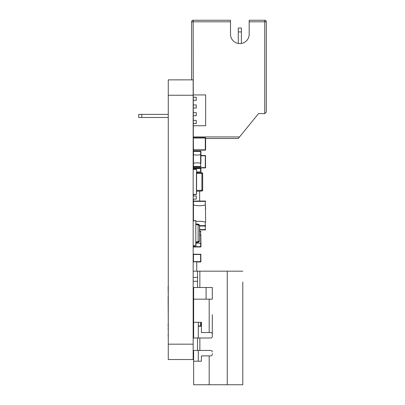 <?xml version="1.0" encoding="UTF-8"?>
<svg xmlns="http://www.w3.org/2000/svg" width="405" height="405" viewBox="0 0 405 405"><rect width="100%" height="100%" fill="white"/><g stroke="black" fill="none" stroke-linecap="round" stroke-linejoin="round"><path stroke-width="0.61" d="M193.165 355.225L193.322 359.534L168.267 359.534L193.165 359.534L193.165 79.866L168.267 79.866L168.267 95.231L193.165 95.231M168.267 359.534L168.267 95.231M193.322 318.497A0.309 0.309 0 0 1 193.474 318.451A0.309 0.309 0 0 0 193.322 318.497L193.631 318.451M200.946 322.319L200.9 326.076M198.298 325.924L200.632 325.924L200.632 326.233L198.298 326.233M193.631 326.233L193.631 325.924M200.632 326.233A0.309 0.309 0 0 0 200.946 325.924A0.309 0.309 0 0 1 200.632 326.233L200.855 326.141M193.322 254.219A0.309 0.309 0 0 1 193.474 254.178A0.309 0.309 0 0 0 193.322 254.219L200.855 254.269L200.9 261.802M200.855 261.868L200.632 261.959A0.309 0.309 0 0 0 200.946 261.645L200.632 261.645L200.632 254.492L193.474 254.492L193.474 261.645L200.632 261.645L200.632 261.959L196.744 261.959M200.946 254.492A0.309 0.309 0 0 0 200.632 254.178A0.309 0.309 0 0 1 200.946 254.492L200.632 254.178M193.322 154.614L193.474 154.649A15.557 15.557 0 0 0 200.632 154.649L200.946 154.649L200.9 163.301M193.165 158.198L193.165 354.076M200.946 154.649L200.946 151.49L200.946 154.649M200.743 154.624L200.789 163.301A15.557 15.557 0 0 1 200.855 163.316L200.789 163.301M193.322 163.301L193.474 163.266A15.557 15.557 0 0 1 200.632 163.266L200.632 151.49L193.474 151.49L193.474 166.425L200.632 166.425L200.632 163.266M200.946 166.425L200.632 166.738A0.309 0.309 0 0 0 200.946 166.425A0.309 0.309 0 0 1 200.632 166.738L193.474 166.738L193.474 167.624L205.3 167.624L205.3 155.798L200.789 155.798M193.322 151.222A0.309 0.309 0 0 1 193.474 151.176L200.632 151.176A0.309 0.309 0 0 1 200.946 151.49L200.632 151.176M196.587 172.069A15.557 15.557 0 0 0 200.632 171.659L200.946 171.659L200.946 168.495L200.789 172.074M193.322 168.227A0.309 0.309 0 0 1 193.474 168.186L200.632 168.186A0.309 0.309 0 0 1 200.946 168.495L193.474 168.495L193.474 169.29M193.474 245.87L193.474 246.665L200.632 246.665L200.855 234.834A15.557 15.557 0 0 1 200.789 234.849L200.946 243.501L200.632 243.501A15.557 15.557 0 0 0 195.964 243.121M200.946 243.501L200.946 246.665L200.946 243.501M200.698 234.875L200.743 243.532M199.543 231.417L200.632 231.417L200.632 234.89A15.557 15.557 0 0 1 199.543 235.108M200.632 231.417A0.309 0.309 0 0 1 200.946 231.726L199.543 231.726M200.946 246.665L200.632 246.974A0.309 0.309 0 0 0 200.946 246.665A0.309 0.309 0 0 1 200.632 246.974L193.474 246.974A0.309 0.309 0 0 1 193.322 246.934A0.309 0.309 0 0 0 193.474 246.974L193.322 246.665M193.322 303.31A0.309 0.309 0 0 1 193.474 303.269A0.309 0.309 0 0 0 193.322 303.31L193.631 303.269M193.631 311.045L193.322 311.005A0.309 0.309 0 0 0 193.474 311.045L193.631 310.736M193.322 94.932L205.644 94.932L205.644 125.742L193.317 125.742L193.322 158.198M193.165 125.105L193.317 125.742M193.322 136.941L239.547 136.941L258.511 113.602L264.738 113.602L264.738 21.804L249.176 21.804L249.176 34.253A9.335 9.335 0 0 1 239.841 43.588A9.335 9.335 0 0 1 230.506 34.253L230.506 21.804L193.165 21.804L193.322 125.105M193.322 123.429L196.248 123.429L196.248 120.351L193.322 120.351M193.322 115.729L196.248 115.729L196.248 112.646L193.322 112.646M193.322 108.024L196.248 108.024L196.248 104.946L193.322 104.946M193.322 100.324L196.248 100.324L196.248 97.24L193.322 97.24M205.456 167.893L193.322 167.898A0.309 0.309 0 0 0 193.474 167.933L193.322 167.624M205.472 155.54L205.568 167.781M200.789 155.49L205.456 155.53M205.3 167.933A0.309 0.309 0 0 0 205.613 167.624A0.309 0.309 0 0 1 205.3 167.933L205.613 167.624M205.613 155.798A0.309 0.309 0 0 0 205.3 155.49A0.309 0.309 0 0 1 205.613 155.798L205.3 155.49M193.322 205.73L193.322 220.664L193.418 204.94A23.338 23.338 0 0 1 193.403 204.935L193.322 204.94M205.446 204.94L205.456 208.833M199.118 241.922L198.126 242.403L195.807 242.605L198.126 242.403L198.126 224.709L199.543 225.686L199.543 240.848L199.543 225.641L205.3 225.646L205.3 222.036A23.338 23.338 0 0 0 195.964 221.545M205.456 208.909L205.613 222.036M193.322 201.103A0.309 0.309 0 0 1 193.474 201.062L205.3 201.062L205.3 204.981A23.338 23.338 0 0 1 193.474 204.955L193.322 204.915M205.3 201.062A0.309 0.309 0 0 1 205.613 201.371L193.474 201.371L193.474 220.664M205.3 225.955L205.613 225.646A0.309 0.309 0 0 1 205.3 225.955A0.309 0.309 0 0 0 205.613 225.646L205.456 226.086L199.543 225.955M193.322 219.181L193.322 214.544L193.322 219.181M193.322 209.679L193.322 208.929M199.655 229.594L205.3 229.594L205.3 225.99A23.338 23.338 0 0 0 205.168 225.955M205.456 209.679L205.613 208.909M205.613 208.929L205.456 205.73M205.613 229.594L205.3 229.908A0.309 0.309 0 0 0 205.613 229.594A0.309 0.309 0 0 1 205.3 229.908L199.655 229.908M193.322 138.014L193.474 149.84L205.3 149.84L205.3 138.014L193.474 138.014L193.474 137.705L205.3 137.705L193.322 137.746A0.309 0.309 0 0 1 193.474 137.705A0.309 0.309 0 0 0 193.322 137.746M205.456 137.746A0.309 0.309 0 0 1 205.613 138.014A0.309 0.309 0 0 0 205.3 137.705L205.456 137.746A0.309 0.309 0 0 1 205.613 138.014L205.613 149.84L205.568 137.857M205.568 149.997L205.613 149.84A0.309 0.309 0 0 1 205.3 150.154L193.474 150.154L205.456 150.108M193.322 150.108A0.309 0.309 0 0 0 193.474 150.154A0.309 0.309 0 0 1 193.322 150.108L193.322 149.84M205.3 150.154A0.309 0.309 0 0 0 205.613 149.84A0.309 0.309 0 0 1 205.3 150.154A0.309 0.309 0 0 0 205.613 149.84L205.3 150.154M196.43 172.555L201.903 172.748L196.587 172.56L196.587 169.29L193.322 169.29M201.903 191.038A0.78 0.78 0 0 0 202.657 190.259A0.78 0.78 0 0 1 201.903 191.038A0.78 0.78 0 0 0 202.657 190.259L201.903 190.259L201.903 173.527L202.657 173.527A0.78 0.78 0 0 0 201.903 172.748A0.78 0.78 0 0 1 202.657 173.527L202.657 190.259L202.657 173.527A0.78 0.78 0 0 0 201.903 172.748L201.903 173.527L196.43 173.335L196.43 190.451L201.903 190.259L201.903 191.038L196.43 191.226L196.587 194.496L193.322 194.496M196.587 171.001L196.587 192.785M196.43 194.339L193.322 194.339L196.43 194.339M196.43 169.447L193.322 169.447L196.43 169.447M193.322 195.995L196.258 195.995L196.258 199.088L193.322 199.088M199.655 191.114L199.655 201.062M199.655 225.955L199.655 231.417M193.474 194.496L193.474 195.995M193.474 199.088L193.322 201.371M193.322 261.833L196.744 261.833L196.744 271.168M193.322 281.283L197.524 281.283L197.524 287.504L212.301 287.504L212.301 299.173L193.631 299.173L193.631 322.319L193.631 287.504M212.301 353.631L212.301 354.334A1.554 1.554 0 0 1 210.747 355.889L201.412 355.889L201.412 361.219L193.631 361.219L193.631 384.75L242.798 384.75L242.798 282.062M210.747 332.551A1.554 1.554 0 0 1 212.301 334.105L212.301 336.439A1.554 1.554 0 0 1 210.747 337.998L193.322 337.998L193.631 337.998L193.631 322.319L201.412 322.319L201.412 332.551L210.747 332.551A1.554 1.554 0 0 1 212.301 334.105L212.301 314.736M242.798 309.628L242.798 305.223L242.798 309.628M193.322 271.168L197.524 271.168L197.524 277.395L193.322 277.395M199.857 287.504L199.857 271.168L197.524 271.168M199.857 271.168L242.798 271.168M201.412 322.319L198.298 322.319L198.298 337.998M193.322 337.998L197.524 337.998L197.524 350.441L193.322 350.441L193.631 350.441L193.631 384.75M210.747 350.441A1.554 1.554 0 0 1 212.301 352.001A1.554 1.554 0 0 0 210.747 350.441L193.322 350.441M198.298 350.441L198.298 361.219L201.412 361.219M212.301 336.439A1.554 1.554 0 0 1 210.747 337.998M212.301 354.334A1.554 1.554 0 0 1 210.747 355.889M197.524 287.504L193.322 287.504L197.524 287.504M197.524 281.283L197.524 277.395M230.506 21.804L230.506 20.25L193.165 20.25A1.554 1.554 0 0 0 191.611 21.804L191.611 79.866M249.176 21.804L249.176 20.25L264.738 20.25L264.738 21.804L266.293 21.804L266.293 112.048L266.293 59.145M264.738 113.602L266.293 112.048M239.547 136.941L238.287 138.5L205.613 138.5M249.176 34.253A9.335 9.335 0 0 1 241.395 43.456L241.395 31.919L238.287 31.919L238.287 28.031L241.395 28.031L241.395 31.919M238.287 31.919L238.287 43.456A9.335 9.335 0 0 1 230.506 34.253M141.821 114.382L141.821 117.496L168.115 117.496L138.707 117.496L138.707 114.382L168.115 114.382M266.293 21.804A1.554 1.554 0 0 0 264.738 20.25A1.554 1.554 0 0 1 266.293 21.804M199.538 240.955L199.149 241.886L199.543 240.848L198.126 241.826L195.807 241.826L195.807 224.709L198.126 224.709L198.126 224.137L195.807 223.935L195.964 220.664L193.322 220.664M199.351 224.937L199.543 225.666M199.164 224.664L198.126 224.137L199.149 224.648M193.322 245.87L195.964 245.87L195.964 242.605L195.807 245.713L193.322 245.713L195.807 245.713L195.807 223.935M193.322 220.821L195.807 220.821L193.322 220.821M168.267 323.646L168.115 296.607M168.267 328.774L168.115 323.808M168.267 329.047L168.115 328.774M168.115 329.746L168.267 329.098M168.267 337.952L168.115 334.171M168.267 330.288L168.115 329.959M168.267 85.349L168.267 285.398M168.267 296.597L168.115 286.892M168.267 344.174L193.165 344.174M200.946 325.924L200.632 325.924L200.632 322.319M193.631 318.765L193.322 325.924M193.322 318.765L193.474 318.451M200.632 261.959A0.309 0.309 0 0 0 200.946 261.645M193.322 254.492L193.474 254.178M193.322 151.49L193.474 151.176M193.474 166.738L193.322 166.425M193.322 168.495L193.474 168.186M200.632 172.702L200.632 168.186M193.631 303.578L193.322 310.736M193.322 303.578L193.474 303.269M205.613 138.014A0.309 0.309 0 0 0 205.3 137.705L205.613 138.014M206.079 299.173L206.079 287.504M209.193 355.889L209.193 384.75M209.193 299.173L209.193 332.551M199.857 337.998L199.857 350.441M227.24 271.168L227.24 384.75M191.611 21.804L193.165 21.804L193.165 20.25A1.554 1.554 0 0 0 191.611 21.804M193.322 290.228L193.631 290.228"/></g></svg>
